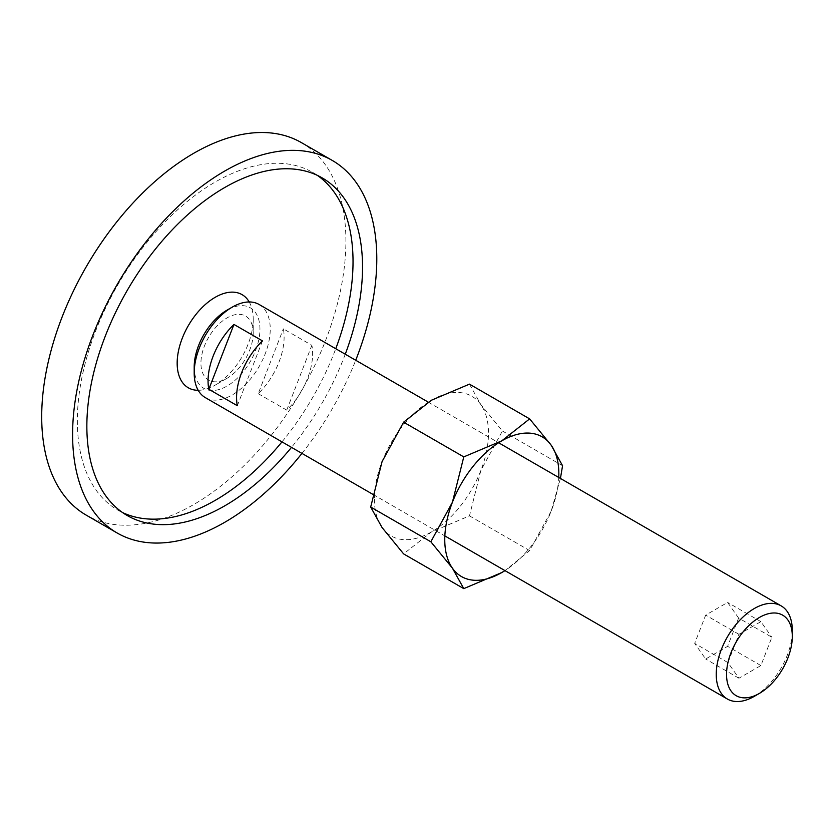 <?xml version="1.0" encoding="UTF-8"?>
<svg xmlns="http://www.w3.org/2000/svg" width="834" height="834" viewBox="0 0 834 834"><rect width="100%" height="100%" fill="white"/><g stroke="black" fill="none" stroke-linecap="round" stroke-linejoin="round"><path stroke-width="0.63" stroke-dasharray="4.17 3.13" d="M253.213 332.985A36.967 21.34 120 0 0 227.067 317.89A36.967 21.34 120 0 0 200.931 363.165A36.967 21.34 120 0 0 227.067 378.261A36.967 21.34 120 0 0 253.213 332.985L253.213 319.266A53.772 31.046 -60 0 1 215.193 385.12A53.772 31.046 -60 0 1 198.2 390.302M301.345 142.583A215.099 124.193 -60 0 1 345.901 241.057A215.099 124.193 -60 0 1 252.004 457.522A215.099 124.193 -60 0 1 86.246 515.151M301.939 453.394A215.099 124.193 120 0 0 355.722 360.257M317.295 175.338A194.937 112.548 120 0 0 312.656 172.398A194.937 112.548 120 0 0 162.442 224.617A194.937 112.548 120 0 0 77.353 420.795A194.937 112.548 120 0 0 117.719 510.033A194.937 112.548 120 0 0 122.588 512.576M281.986 441.874A194.937 112.548 120 0 0 335.758 348.737M345.266 354.221A194.937 112.548 -60 0 1 291.493 447.368M249.21 301.96A53.772 31.046 -60 0 1 253.213 319.266M205.331 397.62A53.772 31.046 120 0 0 246.77 383.213A53.772 31.046 120 0 0 270.237 329.096A53.772 31.046 120 0 0 259.103 304.473M258.206 393.669L286.729 410.14A53.772 31.046 120 0 0 312.625 353.564A53.772 31.046 120 0 0 311.874 345.307L283.362 328.846A53.772 31.046 -60 0 1 284.113 337.103A53.772 31.046 -60 0 1 258.206 393.669L283.362 328.846M194.197 367.054A46.495 26.844 120 0 0 227.067 386.038A46.495 26.844 120 0 0 259.947 329.096A46.495 26.844 120 0 0 227.067 310.112M286.729 410.14L311.874 345.307M262.481 340.897L237.325 405.72M754.28 696.359A53.772 31.046 120 0 0 792.3 630.504M738.601 618.057L727.623 602.44L705.668 615.106L694.691 643.4L705.668 659.016L727.623 646.34L738.601 618.057L771.867 637.259L760.889 665.553L738.934 678.23L727.957 662.613L738.934 634.32L760.889 621.643L771.867 637.259M760.889 621.643L727.623 602.44M738.934 634.32L705.668 615.106M727.957 662.613L694.691 643.4M738.934 678.23L705.668 659.016M760.889 665.553L727.623 646.34M560.427 478.445L551.201 511.106A80.658 46.568 120 0 1 504.977 570.612L529.642 550.596L551.201 511.106A80.658 46.568 120 0 0 558.749 477.475M374.414 499.003A80.658 46.568 120 0 0 382.055 527.526A80.658 46.568 120 0 0 431.459 531.936A80.658 46.568 120 0 0 480.853 470.491A80.658 46.568 120 0 0 488.495 433.148A80.658 46.568 120 0 0 480.853 404.626A80.658 46.568 120 0 0 431.459 400.216A80.658 46.568 120 0 0 382.055 461.661A80.658 46.568 120 0 0 374.414 499.003M469.479 384.14L480.853 404.626L502.412 430.99L480.853 470.491L469.479 515.871L431.459 531.936L403.614 553.891M502.412 430.99L562.564 465.726M469.479 515.871L529.642 550.596M227.067 378.261L215.193 385.12M117.719 510.033L127.227 515.527M312.656 172.398L322.164 177.882M428.249 402.134L498.628 442.76M372.829 494.322L444.856 535.908"/><path stroke-width="1.25" d="M198.2 390.302A53.772 31.046 -60 0 1 177.162 363.165A53.772 31.046 -60 0 1 206.457 303.524A53.772 31.046 -60 0 1 249.21 301.96M117.146 532.989L86.246 515.151A215.099 124.193 -60 0 1 41.7 416.677A215.099 124.193 -60 0 1 135.598 200.212A215.099 124.193 -60 0 1 301.345 142.583L332.245 160.42A215.099 124.193 120 0 0 166.487 218.049A215.099 124.193 120 0 0 72.6 434.514A215.099 124.193 120 0 0 117.146 532.989A215.099 124.193 120 0 0 301.939 453.394M355.722 360.257A215.099 124.193 120 0 0 376.791 258.894A215.099 124.193 120 0 0 332.245 160.42M122.588 512.576A194.937 112.548 120 0 0 281.986 441.874M335.758 348.737A194.937 112.548 120 0 0 353.032 261.636A194.937 112.548 120 0 0 317.295 175.338M291.493 447.368A194.937 112.548 -60 0 1 127.227 515.527A194.937 112.548 -60 0 1 86.851 426.289A194.937 112.548 -60 0 1 171.95 230.111A194.937 112.548 -60 0 1 322.164 177.882A194.937 112.548 -60 0 1 362.54 267.12A194.937 112.548 -60 0 1 345.266 354.221M498.628 442.76L781.166 605.88A53.772 31.046 120 0 1 792.3 630.504L792.3 636.446A46.495 26.844 120 0 0 759.42 617.462A46.495 26.844 120 0 0 726.539 674.404A46.495 26.844 120 0 0 759.42 693.388A46.495 26.844 120 0 0 792.3 636.446M781.166 605.88A53.772 31.046 120 0 0 739.727 620.288A53.772 31.046 120 0 0 716.25 674.404A53.772 31.046 120 0 0 727.384 699.028A53.772 31.046 120 0 0 754.28 696.359L759.42 693.388M428.249 402.134L259.103 304.473A53.772 31.046 120 0 0 232.217 307.141A53.772 31.046 120 0 0 194.197 372.996L194.197 367.054A46.495 26.844 120 0 1 227.067 310.112L232.217 307.141M208.062 381.002A53.772 31.046 -60 0 1 233.958 324.436L262.481 340.897A53.772 31.046 120 0 0 236.575 397.474A53.772 31.046 120 0 0 237.325 405.72L208.813 389.259A53.772 31.046 -60 0 1 208.062 381.002M233.958 324.436L208.813 389.259M194.197 372.996A53.772 31.046 120 0 0 205.331 397.62L372.829 494.322M430.844 541.777L452.403 568.142L463.777 588.627L501.797 572.551A80.658 46.568 120 0 0 504.977 570.612L501.797 572.551A80.658 46.568 120 0 1 452.403 568.142A80.658 46.568 120 0 1 444.762 539.619A80.658 46.568 120 0 1 452.403 502.276L430.844 541.777L370.692 507.041L382.055 461.661L403.614 422.171L431.459 400.216L469.479 384.14L529.642 418.877L501.797 440.832L463.777 456.896L452.403 502.276A80.658 46.568 120 0 1 501.797 440.832A80.658 46.568 120 0 1 551.201 445.241L529.642 418.877M558.749 477.475A80.658 46.568 120 0 0 558.843 473.764A80.658 46.568 120 0 0 551.201 445.241L562.564 465.726L560.427 478.445M463.777 588.627L403.614 553.891L382.055 527.526L370.692 507.041M403.614 422.171L463.777 456.896M444.856 535.908L727.384 699.028"/></g></svg>
